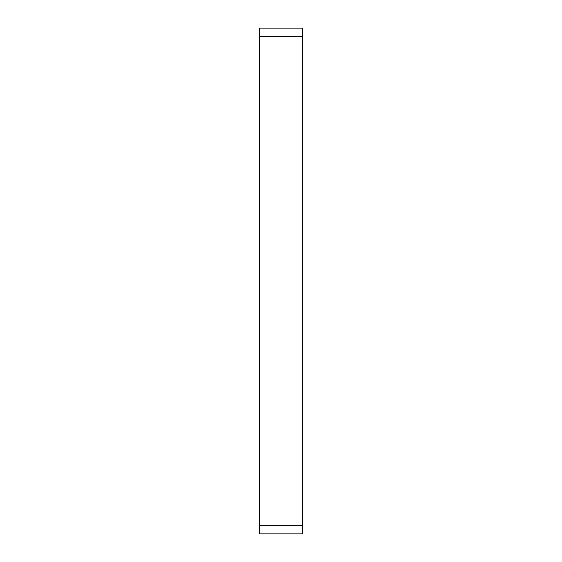 <?xml version="1.0" encoding="UTF-8"?>
<svg xmlns="http://www.w3.org/2000/svg" width="562" height="562" viewBox="0 0 562 562"><rect width="100%" height="100%" fill="white"/><g stroke="black" fill="none" stroke-linecap="round" stroke-linejoin="round"><path stroke-width="0.84" d="M302.377 533.9L302.377 28.1L259.623 28.1L259.623 36.256L302.377 36.256L302.377 28.1L259.623 28.1L259.623 36.256L302.377 36.256L302.377 525.744L259.623 525.744L259.623 36.256L259.623 533.9L302.377 533.9L302.377 525.744L259.623 525.744L259.623 533.9L302.377 533.9"/></g></svg>
